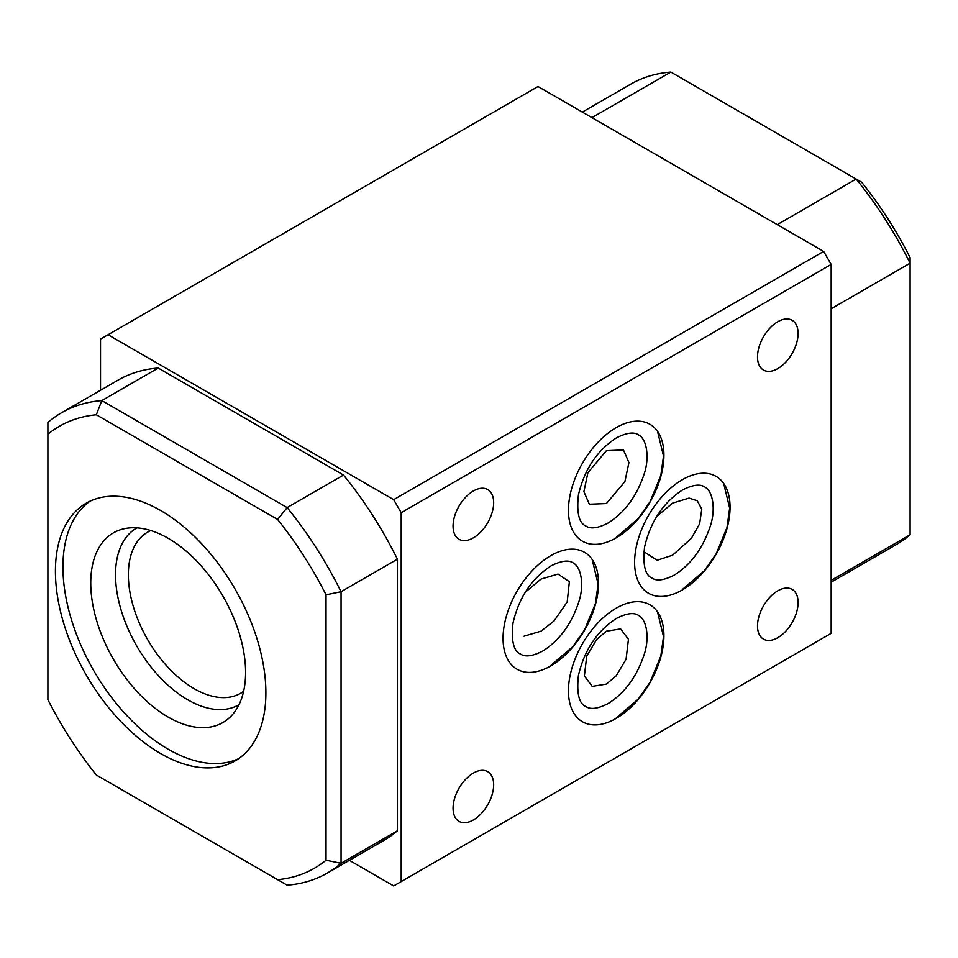 <?xml version="1.0" encoding="UTF-8"?>
<svg xmlns="http://www.w3.org/2000/svg" width="958" height="958" viewBox="0 0 958 958"><rect width="100%" height="100%" fill="white"/><g stroke="black" fill="none" stroke-linecap="round" stroke-linejoin="round"><path stroke-width="1.44" d="M523.978 636.208L541.019 631.166L554.071 620.928L567.208 601.911L569.363 581.745L558.059 574.058L541.019 579.087L525.176 592.331M656.721 516.386L672.564 503.142L689.065 498.088L697.256 500.747L701.783 509.129L699.651 523.739L691.377 538.348L672.564 555.221L657.104 560.274L643.908 551.676M606.414 631.202L620.616 628.903L628.448 639.309L626.077 659.248L616.126 675.905L606.414 684.084L592.212 686.383L584.38 675.977L586.751 656.038L596.702 639.381L606.414 631.202M606.414 503.549L624.915 481.539L628.927 462.57L623.478 449.973L606.414 450.667L587.913 472.665L583.901 491.634L589.338 504.231L606.414 503.549M150.813 530.552A93.022 53.708 -120 0 0 147.628 532.157A93.022 53.708 -120 0 0 133.366 606.689A93.022 53.708 -120 0 0 194.127 688.658A93.022 53.708 -120 0 0 240.638 693.269A93.022 53.708 -120 0 0 243.631 691.305M136.922 527.858A102.087 58.941 -120 0 0 120.959 609.575A102.087 58.941 -120 0 0 187.72 699.771A102.087 58.941 -120 0 0 239.009 704.681M168.177 538.3A109.499 63.216 -120 0 0 124.791 528.6A109.499 63.216 -120 0 0 94.147 611.156A109.499 63.216 -120 0 0 168.177 717.099A109.499 63.216 -120 0 0 232.303 714.824A109.499 63.216 -120 0 0 236.554 625.263A109.499 63.216 -120 0 0 168.177 538.3M160.657 510.518A148.825 85.933 -120 0 0 86.244 503.154A148.825 85.933 -120 0 0 63.432 622.413A148.825 85.933 -120 0 0 160.657 753.563A148.825 85.933 -120 0 0 235.069 760.927A148.825 85.933 -120 0 0 257.882 641.668A148.825 85.933 -120 0 0 160.657 510.518M90.1 501.142A148.825 85.933 -120 0 0 71.994 621.491A148.825 85.933 -120 0 0 168.177 749.216A148.825 85.933 -120 0 0 238.734 758.592M616.186 718.404A67.503 38.979 120 0 0 660.29 658.924A67.503 38.979 120 0 0 649.943 604.821A67.503 38.979 120 0 0 616.186 608.174A67.503 38.979 120 0 0 572.082 667.654A67.503 38.979 120 0 0 582.428 721.745A67.503 38.979 120 0 0 616.186 718.404M682.335 589.936A67.503 38.979 120 0 0 726.439 530.457A67.503 38.979 120 0 0 716.081 476.365A67.503 38.979 120 0 0 682.335 479.707A67.503 38.979 120 0 0 638.232 539.198A67.503 38.979 120 0 0 648.578 593.289A67.503 38.979 120 0 0 682.335 589.936M550.79 665.894A67.503 38.979 120 0 0 594.882 606.402A67.503 38.979 120 0 0 584.536 552.311A67.503 38.979 120 0 0 550.79 555.652A67.503 38.979 120 0 0 506.686 615.144A67.503 38.979 120 0 0 517.033 669.235A67.503 38.979 120 0 0 550.79 665.894M616.186 537.857A67.503 38.979 120 0 0 660.29 478.377A67.503 38.979 120 0 0 649.943 424.286A67.503 38.979 120 0 0 616.186 427.627A67.503 38.979 120 0 0 572.082 487.107A67.503 38.979 120 0 0 582.428 541.21A67.503 38.979 120 0 0 616.186 537.857M473.36 773.082A28.704 16.573 -60 0 1 487.718 771.669A28.704 16.573 -60 0 1 492.113 794.661A28.704 16.573 -60 0 1 473.36 819.964A28.704 16.573 -60 0 1 459.014 821.377A28.704 16.573 -60 0 1 454.607 798.385A28.704 16.573 -60 0 1 473.36 773.082M473.36 490.987A28.704 16.573 -60 0 1 487.718 489.562A28.704 16.573 -60 0 1 492.113 512.566A28.704 16.573 -60 0 1 473.36 537.857A28.704 16.573 -60 0 1 459.014 539.282A28.704 16.573 -60 0 1 454.607 516.278A28.704 16.573 -60 0 1 473.36 490.987M777.8 590.811A28.704 16.573 -60 0 1 792.146 589.386A28.704 16.573 -60 0 1 796.553 612.39A28.704 16.573 -60 0 1 777.8 637.681A28.704 16.573 -60 0 1 763.454 639.106A28.704 16.573 -60 0 1 759.047 616.102A28.704 16.573 -60 0 1 777.8 590.811M777.8 321.732A28.704 16.573 -60 0 1 792.146 320.307A28.704 16.573 -60 0 1 796.553 343.311A28.704 16.573 -60 0 1 777.8 368.602A28.704 16.573 -60 0 1 763.454 370.027A28.704 16.573 -60 0 1 759.047 347.024A28.704 16.573 -60 0 1 777.8 321.732M349.371 860.344L393.678 885.922L831.173 633.346L831.173 264.444L401.198 512.686L401.198 881.588M401.198 512.686L393.678 499.669L823.652 251.427L538.013 86.507L100.518 339.096L100.518 390.253M831.173 582.177L896.401 544.515A265.761 153.436 -120 0 0 910.1 534.78L910.1 263.199A265.761 153.436 -120 0 0 856.177 179.062L861.685 182.248A255.139 147.304 60 0 1 910.1 257.594L910.1 263.199L831.173 308.763M96.315 414.778A255.139 147.304 -120 0 0 47.9 434.237L47.9 699.651A255.139 147.304 -120 0 0 96.315 774.998L277.616 879.672A255.139 147.304 -120 0 0 326.031 860.224L326.031 594.81A255.139 147.304 -120 0 0 277.616 519.464L96.315 414.778L101.823 400.6L287.137 507.596L343.515 475.048L158.202 368.052A265.761 153.436 -120 0 0 117.978 380.182L61.599 412.73A265.761 153.436 60 0 1 101.823 400.6L158.202 368.052M823.652 251.427L831.173 264.444M397.438 559.173L341.06 591.721L341.06 863.314A265.761 153.436 60 0 1 327.361 873.049L383.739 840.501A265.761 153.436 -120 0 0 397.438 830.766L397.438 559.173A265.761 153.436 -120 0 0 343.515 475.048M108.038 334.749L393.678 499.669M326.031 860.224L341.06 863.314L397.438 830.766M327.361 873.049A265.761 153.436 60 0 1 287.137 885.168L277.616 879.672M277.616 519.464L287.137 507.596A265.761 153.436 60 0 1 341.06 591.721L326.031 594.81M47.9 434.237L47.9 422.466A265.761 153.436 60 0 1 61.599 412.73M777.249 224.639L856.177 179.062L670.863 72.078L591.936 117.642M670.863 72.078A265.761 153.436 -120 0 0 630.639 84.196L582.32 112.098M910.1 534.78L831.173 580.344M608.114 523.02C597.972 528.229 590.571 529.235 585.925 526.038C578.991 523.188 576.488 512.805 578.428 494.915C584.32 469.612 596.966 450.607 616.353 437.914C626.508 432.705 633.909 431.699 638.555 434.896C647.105 439.147 649.656 458.223 644.039 474.366C636.603 496.424 624.628 512.65 608.114 523.02M657.511 431.304L663.511 456.032L660.816 475.551L650.051 501.729L638.256 518.565L616.353 537.294M608.114 703.567C597.972 708.764 590.571 709.77 585.925 706.585C578.991 703.723 576.488 693.352 578.428 675.45C584.32 650.147 596.966 631.142 616.353 618.449C626.508 613.252 633.909 612.246 638.555 615.431C647.105 619.694 649.656 638.758 644.039 654.913C636.603 676.971 624.628 693.185 608.114 703.567M657.511 611.851L663.511 636.579L660.816 656.098L650.051 682.264L638.256 699.112L616.353 717.841M542.719 651.057C532.576 656.254 525.176 657.26 520.529 654.063C513.596 651.212 511.093 640.842 513.021 622.94C518.913 597.636 531.558 578.632 550.958 565.938C561.113 560.741 568.513 559.735 573.147 562.921C581.698 567.184 584.26 586.248 578.644 602.402C571.207 624.46 559.232 640.674 542.719 651.057M592.116 559.34L598.115 584.057L595.421 603.588L584.655 629.753L572.848 646.602L550.958 665.319M674.264 575.099C664.122 580.308 656.721 581.314 652.075 578.117C645.141 575.267 642.638 564.897 644.578 546.994C650.47 521.691 663.116 502.687 682.503 489.993C692.658 484.784 700.058 483.778 704.705 486.975C713.255 491.226 715.806 510.303 710.189 526.445C702.753 548.503 690.778 564.729 674.264 575.099M723.661 483.383L729.661 508.111L726.966 527.63L716.201 553.808L704.393 570.645L682.503 589.374"/></g></svg>
